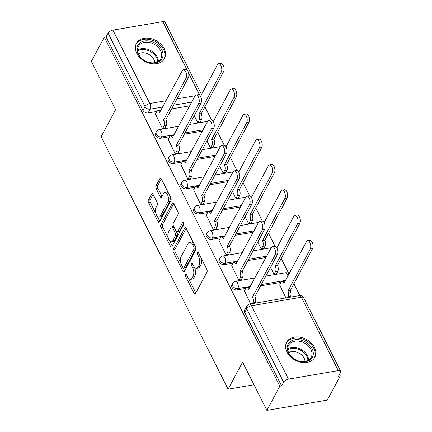 <?xml version="1.0" encoding="UTF-8"?>
<svg xmlns="http://www.w3.org/2000/svg" width="432" height="432" viewBox="0 0 432 432"><rect width="100%" height="100%" fill="white"/><g stroke="black" fill="none" stroke-linecap="round" stroke-linejoin="round"><path stroke-width="0.65" d="M185.425 274.363A1.409 0.686 -99.7 0 0 185.539 276.307L194.038 293.209A2.009 0.983 -99.7 0 0 195.016 293.998A2.009 0.983 -99.7 0 0 195.48 293.603L206.982 272.144A2.009 0.983 -99.7 0 0 206.82 269.363L198.32 252.461A1.409 0.686 -99.7 0 0 197.64 251.91A1.409 0.686 -99.7 0 0 197.316 252.185A1.409 0.686 -99.7 0 0 197.429 254.129L198.526 256.316A6.431 3.137 -99.7 0 1 199.044 265.221L198.083 267.014A6.431 3.137 -99.7 0 1 196.603 268.261A6.431 3.137 -99.7 0 1 193.477 265.739L192.38 263.552A1.409 0.686 -99.7 0 0 191.695 262.996A1.409 0.686 -99.7 0 0 191.371 263.272A1.409 0.686 -99.7 0 0 191.484 265.221L192.586 267.408A6.431 3.137 -99.7 0 1 193.099 276.313L192.137 278.1A6.431 3.137 -99.7 0 1 190.663 279.347A6.431 3.137 -99.7 0 1 187.537 276.826L186.435 274.639A1.409 0.686 -99.7 0 0 185.749 274.088A1.409 0.686 -99.7 0 0 185.425 274.363M286.999 352.107A15.968 11.81 28.2 0 0 301.163 362.297A15.968 11.81 28.2 0 0 314.815 357.302A15.968 11.81 28.2 0 0 314.48 347.414A15.968 11.81 28.2 0 0 300.316 337.219A15.968 11.81 28.2 0 0 286.664 342.214A15.968 11.81 28.2 0 0 286.999 352.107M136.723 53.314A15.968 11.81 28.2 0 0 150.887 63.509A15.968 11.81 28.2 0 0 164.538 58.514A15.968 11.81 28.2 0 0 164.203 48.622A15.968 11.81 28.2 0 0 150.039 38.432A15.968 11.81 28.2 0 0 136.388 43.427A15.968 11.81 28.2 0 0 136.723 53.314M153.068 194.384A2.009 0.983 -99.7 0 0 152.091 193.595A2.009 0.983 -99.7 0 0 151.632 193.984L148.403 200.005A2.009 0.983 -99.7 0 0 148.565 202.792L158.004 221.557A2.009 0.983 -99.7 0 0 158.981 222.345A2.009 0.983 -99.7 0 0 159.44 221.956L170.942 200.491A2.009 0.983 -99.7 0 0 170.786 197.71L161.347 178.94A2.009 0.983 -99.7 0 0 160.369 178.151A2.009 0.983 -99.7 0 0 159.905 178.546L156.006 185.819A2.009 0.983 -99.7 0 0 156.168 188.6L160.207 196.63A2.009 0.983 -99.7 0 0 161.185 197.419A2.009 0.983 -99.7 0 0 161.649 197.03L163.582 193.423A5.373 2.624 -99.7 0 1 164.813 192.38A5.373 2.624 -99.7 0 1 167.956 195.788A5.373 2.624 -99.7 0 1 167.859 201.933L160.288 216.059A5.373 2.624 -99.7 0 1 159.052 217.107A5.373 2.624 -99.7 0 1 155.914 213.694A5.373 2.624 -99.7 0 1 156.006 207.554L157.27 205.2A2.009 0.983 -99.7 0 0 157.108 202.414L153.068 194.384M288.446 379.129L338.299 370.624A4.093 1.901 153.3 0 1 340.654 371.212A4.093 1.901 153.3 0 1 340.524 372.449L338.504 376.213L340.265 375.916L327.31 400.086L266.884 410.4L242.6 362.113L228.08 389.205L101.11 136.755L115.63 109.663L91.346 61.376L104.301 37.206L279.839 386.224L281.599 385.927L283.619 382.158L246.704 308.756A4.093 3.029 -151.8 0 1 246.618 306.223L244.598 309.987A4.093 3.029 -151.8 0 0 244.685 312.525L246.704 308.756A4.093 1.901 153.3 0 1 251.527 305.726L288.446 379.129A4.093 1.901 153.3 0 0 283.619 382.158M266.884 410.4L279.839 386.224M173.281 249.469A2.009 0.983 -99.7 0 0 173.443 252.256L182.882 271.021A2.009 0.983 -99.7 0 0 183.859 271.809A2.009 0.983 -99.7 0 0 184.318 271.42L195.82 249.955A2.009 0.983 -99.7 0 0 195.664 247.174L186.224 228.404A2.009 0.983 -99.7 0 0 185.247 227.615A2.009 0.983 -99.7 0 0 184.783 228.01L173.281 249.469L175.041 249.172A2.009 0.983 -99.7 0 0 175.203 251.953L181.067 263.612M170.44 246.289L161.001 227.524A2.009 0.983 -99.7 0 1 160.844 224.737L172.346 203.278A2.009 0.983 -99.7 0 1 172.805 202.883A2.009 0.983 -99.7 0 1 173.783 203.672L177.822 211.707A2.009 0.983 -99.7 0 1 177.984 214.488L173.318 223.193A2.009 0.983 -99.7 0 0 173.48 225.974L176.159 231.304A2.009 0.983 -99.7 0 0 177.136 232.092A2.009 0.983 -99.7 0 0 177.601 231.703L182.455 222.642A1.409 0.686 -99.7 0 1 182.779 222.367A1.409 0.686 -99.7 0 1 183.6 223.258A1.409 0.686 -99.7 0 1 183.573 224.867L171.882 246.688A2.009 0.983 -99.7 0 1 171.418 247.077A2.009 0.983 -99.7 0 1 170.44 246.289L172.206 245.986L169.533 240.678M189.686 105.856L171.596 108.94M156.8 111.467L148.133 112.946L150.152 109.177A4.093 3.029 -151.8 0 1 144.995 106.542L108.081 33.14A4.093 1.901 -26.7 0 1 112.903 30.11L162.761 21.6A4.093 1.901 -26.7 0 1 165.116 22.189L201.501 94.538M340.265 375.916L339.493 374.371M299.851 295.564L293.83 283.586M288.959 273.904L281.113 258.309M275.087 246.321L268.402 233.032M262.37 221.044L255.69 207.754M249.658 195.766L242.978 182.477M236.947 170.489L230.261 157.199M224.235 145.211L217.55 131.922M211.518 119.934L204.838 106.645M104.301 37.206L106.061 36.904L108.081 33.14M279.677 284.909L285.919 297.913M244.442 290.925L250.69 303.923M231.73 265.648L238.793 280.276L241.321 279.59M270.535 267.322L274.028 274.266L276.55 273.58M219.013 240.37L226.082 254.999L228.604 254.313M257.823 242.044L261.317 248.989L263.839 248.303M206.302 215.093L213.37 229.721L215.892 229.036M245.111 216.767L248.6 223.711L251.127 223.025M193.59 189.815L200.653 204.444L203.18 203.758M232.394 191.489L235.888 198.434L238.415 197.748M180.878 164.538L187.942 179.167L190.463 178.481M219.683 166.212L223.177 173.156L225.698 172.471M168.161 139.261L175.23 153.889L177.752 153.203M206.971 140.935L210.465 147.879L212.987 147.193M155.45 113.983L162.513 128.612L165.04 127.926M194.254 115.657L197.748 122.602L200.275 121.916M202.397 131.134L184.307 134.217M169.511 136.744L160.844 138.224L161.563 136.885A4.093 3.029 -151.8 0 1 157.264 135.405A4.093 3.029 -151.8 0 1 156.325 131.711L155.606 133.045A4.093 3.029 28.2 0 0 156.546 136.744A4.093 3.029 28.2 0 0 160.844 138.224M215.114 156.411L197.024 159.494M182.228 162.022L173.556 163.501L174.274 162.162A4.093 3.029 -151.8 0 1 169.976 160.682A4.093 3.029 -151.8 0 1 169.036 156.989L168.318 158.323A4.093 3.029 28.2 0 0 169.263 162.022A4.093 3.029 28.2 0 0 173.556 163.501M227.826 181.688L209.736 184.772M194.94 187.299L186.273 188.779L186.986 187.439A4.093 3.029 -151.8 0 1 182.693 185.96A4.093 3.029 -151.8 0 1 181.748 182.266L181.03 183.6A4.093 3.029 28.2 0 0 181.975 187.299A4.093 3.029 28.2 0 0 186.273 188.779M240.538 206.966L222.448 210.049M207.652 212.576L198.985 214.056L199.703 212.717A4.093 3.029 -151.8 0 1 195.404 211.237A4.093 3.029 -151.8 0 1 194.459 207.544L193.747 208.877A4.093 3.029 28.2 0 0 194.686 212.576A4.093 3.029 28.2 0 0 198.985 214.056M253.249 232.238L235.159 235.327M220.369 237.854L211.696 239.333L212.414 237.994A4.093 3.029 -151.8 0 1 208.116 236.515A4.093 3.029 -151.8 0 1 207.176 232.821L206.458 234.155A4.093 3.029 28.2 0 0 207.398 237.854A4.093 3.029 28.2 0 0 211.696 239.333M265.966 257.515L247.876 260.604M233.08 263.131L224.413 264.611L225.126 263.272A4.093 3.029 -151.8 0 1 220.828 261.792A4.093 3.029 -151.8 0 1 219.888 258.098L219.17 259.432A4.093 3.029 28.2 0 0 220.115 263.131A4.093 3.029 28.2 0 0 224.413 264.611M281.027 282.393L260.588 285.881M245.792 288.409L237.125 289.888L237.838 288.549A4.093 3.029 -151.8 0 1 233.545 287.069A4.093 3.029 -151.8 0 1 232.6 283.376L231.887 284.71A4.093 3.029 28.2 0 0 232.826 288.409A4.093 3.029 28.2 0 0 237.125 289.888M228.08 389.205L254 384.782M106.061 36.904L142.976 110.306A4.093 3.029 28.2 0 0 148.133 112.946M281.599 385.927L244.685 312.525M190.663 279.347L192.424 279.05A6.431 3.137 -99.7 0 0 193.903 277.798L192.137 278.1M194.33 267.079L194.346 267.106A6.431 3.137 -99.7 0 1 194.859 276.01L193.903 277.798M196.603 268.261L198.369 267.959A6.431 3.137 -99.7 0 0 199.843 266.711L198.083 267.014M200.956 257.699A6.431 3.137 -99.7 0 1 200.804 264.924L199.843 266.711M188.384 278.165L195.804 292.907A2.009 0.983 -99.7 0 0 195.826 292.955M186.197 228.355L175.041 249.172M183.33 268.105L184.642 270.718A2.009 0.983 -99.7 0 0 184.669 270.767M182.898 267.602A1.409 0.686 -99.7 0 0 183.578 268.153A1.409 0.686 -99.7 0 0 183.902 267.883L194 249.043A1.409 0.686 -99.7 0 0 193.887 247.093L192.726 244.787A6.431 3.137 -99.7 0 0 189.599 242.266A6.431 3.137 -99.7 0 0 188.12 243.513L181.219 256.392A6.431 3.137 -99.7 0 0 181.737 265.297L182.898 267.602M183.578 268.153L185.339 267.851A1.409 0.686 -99.7 0 0 185.663 267.581L183.902 267.883M195.917 247.86A1.409 0.686 -99.7 0 1 195.761 248.74L185.663 267.581M193.639 243.146A6.431 3.137 -99.7 0 0 191.36 241.963L189.599 242.266M168.404 238.437L162.767 227.221L161.001 227.524M173.756 203.623L162.605 224.44A2.009 0.983 -99.7 0 0 162.767 227.221M177.136 232.092L178.897 231.79A2.009 0.983 -99.7 0 0 179.361 231.401L183.643 223.409M168.48 232.227A5.373 2.624 -99.7 0 0 168.383 238.367A5.373 2.624 -99.7 0 0 171.52 241.78A5.373 2.624 -99.7 0 0 172.757 240.732L175.424 235.759A2.009 0.983 -99.7 0 0 175.268 232.972L172.584 227.642A2.009 0.983 -99.7 0 0 171.607 226.854A2.009 0.983 -99.7 0 0 171.148 227.248L168.48 232.227M171.52 241.78L173.286 241.477A5.373 2.624 -99.7 0 0 174.517 240.435L172.757 240.732M176.666 231.957L177.028 232.67A2.009 0.983 -99.7 0 1 177.19 235.456L174.517 240.435M173.842 226.692A2.009 0.983 -99.7 0 0 173.372 226.557L171.607 226.854M159.052 217.107L160.812 216.805A5.373 2.624 -99.7 0 0 162.049 215.762L160.288 216.059M169.792 195.739A5.373 2.624 -99.7 0 1 169.619 201.631L162.049 215.762M168.404 192.98A5.373 2.624 -99.7 0 0 166.579 192.078L164.813 192.38M161.32 178.891L157.772 185.517A2.009 0.983 -99.7 0 0 157.928 188.298L161.968 196.333A2.009 0.983 -99.7 0 0 161.995 196.382M157.221 216.205L159.764 221.254A2.009 0.983 -99.7 0 0 159.791 221.308M153.041 194.335L150.163 199.708A2.009 0.983 -99.7 0 0 150.325 202.489L155.839 213.446M287.869 297.578L288.241 296.881A4.093 1.998 -99.7 0 0 287.917 291.211L310.257 249.053A4.709 2.295 -99.7 0 0 310.338 243.675A4.709 2.295 -99.7 0 0 307.589 240.689A4.709 2.295 -99.7 0 0 306.504 241.601L283.921 283.268A4.093 1.998 -99.7 0 0 281.934 281.664A4.093 1.998 -99.7 0 0 280.989 282.458L279.526 285.196M281.934 281.664L284.224 281.27A4.093 1.998 80.3 0 1 285.12 281.507M307.589 240.689L309.879 240.295A4.709 2.295 80.3 0 1 312.628 243.286A4.709 2.295 80.3 0 1 312.547 248.665L290.207 290.817A4.093 1.998 80.3 0 1 290.536 296.487L288.241 296.881M290.158 297.189L290.536 296.487M290.083 290.574L287.793 290.968M252.634 303.593L253.012 302.891A4.093 1.998 -99.7 0 0 252.682 297.221L254.972 296.833A4.093 1.998 80.3 0 1 255.301 302.503L254.923 303.199M252.558 296.978L275.022 255.069A4.709 2.295 -99.7 0 0 275.103 249.685A4.709 2.295 -99.7 0 0 272.354 246.699A4.709 2.295 -99.7 0 0 271.274 247.617L248.692 289.283A4.093 1.998 -99.7 0 0 246.699 287.674L248.989 287.285A4.093 1.998 80.3 0 1 249.885 287.523M272.354 246.699L274.644 246.31A4.709 2.295 80.3 0 1 277.393 249.296A4.709 2.295 80.3 0 1 277.312 254.68L254.848 296.59M246.699 287.674A4.093 1.998 -99.7 0 0 245.759 288.468L244.291 291.206M274.109 274.25L275.53 271.604A4.093 1.998 -99.7 0 0 275.2 265.934L297.54 223.776A4.709 2.295 -99.7 0 0 297.626 218.398A4.709 2.295 -99.7 0 0 294.878 215.411A4.709 2.295 -99.7 0 0 293.792 216.324L276.836 247.968M294.878 215.411L297.167 215.017A4.709 2.295 80.3 0 1 299.916 218.009A4.709 2.295 80.3 0 1 299.83 223.387L277.495 265.54A4.093 1.998 80.3 0 1 277.819 271.21L275.53 271.604M276.404 273.861L277.819 271.21M277.371 265.297L275.081 265.691M261.398 248.972L262.818 246.326A4.093 1.998 -99.7 0 0 262.489 240.656L284.828 198.499A4.709 2.295 -99.7 0 0 284.909 193.12A4.709 2.295 -99.7 0 0 282.161 190.134A4.709 2.295 -99.7 0 0 281.081 191.047L264.119 222.691M282.161 190.134L284.45 189.74A4.709 2.295 80.3 0 1 287.199 192.731A4.709 2.295 80.3 0 1 287.118 198.11L264.778 240.262A4.093 1.998 80.3 0 1 265.108 245.932L262.818 246.326M263.687 248.584L265.108 245.932M264.659 240.019L262.37 240.413M299.036 361.217A13.819 10.217 -151.8 0 1 287.172 347.02A13.819 10.217 -151.8 0 1 301.401 340.243A13.819 10.217 -151.8 0 1 313.27 354.445A13.819 10.217 -151.8 0 1 299.036 361.217M300.991 341.631A12.798 9.461 28.2 0 0 288.614 345.292A12.798 9.461 28.2 0 0 298.798 361.049A12.798 9.461 28.2 0 0 311.175 357.383A12.798 9.461 28.2 0 0 300.991 341.631M288.635 352.696A10.076 7.452 -151.8 0 1 296.309 351.988A10.076 7.452 -151.8 0 1 304.997 361.465M314.08 358.452A15.865 11.734 28.2 0 0 314.204 358.225A15.865 11.734 28.2 0 0 301.579 338.693A15.865 11.734 28.2 0 0 286.232 343.235A15.865 11.734 28.2 0 0 286.119 343.467M148.765 62.429A13.819 10.217 -151.8 0 1 136.895 48.227A13.819 10.217 -151.8 0 1 151.124 41.456A13.819 10.217 -151.8 0 1 162.994 55.652A13.819 10.217 -151.8 0 1 148.765 62.429M150.714 42.838A12.798 9.461 28.2 0 0 138.343 46.505A12.798 9.461 28.2 0 0 148.522 62.257A12.798 9.461 28.2 0 0 160.898 58.595A12.798 9.461 28.2 0 0 150.714 42.838M138.359 53.903A10.076 7.452 -151.8 0 1 146.032 53.201A10.076 7.452 -151.8 0 1 154.721 62.672M163.804 59.659A15.865 11.734 28.2 0 0 163.928 59.438A15.865 11.734 28.2 0 0 151.303 39.901A15.865 11.734 28.2 0 0 135.961 44.447A15.865 11.734 28.2 0 0 135.842 44.674M238.88 280.26L240.295 277.614A4.093 1.998 -99.7 0 0 239.971 271.944L242.26 271.555A4.093 1.998 80.3 0 1 242.59 277.225L241.169 279.871M239.846 271.701L262.31 229.792A4.709 2.295 -99.7 0 0 262.391 224.408A4.709 2.295 -99.7 0 0 259.643 221.422A4.709 2.295 -99.7 0 0 258.557 222.34L235.975 264.006A4.093 1.998 -99.7 0 0 233.987 262.397L236.277 262.008A4.093 1.998 80.3 0 1 237.173 262.246M259.643 221.422L261.932 221.033A4.709 2.295 80.3 0 1 264.681 224.019A4.709 2.295 80.3 0 1 264.6 229.403L242.136 271.312M233.987 262.397A4.093 1.998 -99.7 0 0 233.042 263.191L231.579 265.928M226.163 254.983L227.583 252.337A4.093 1.998 -99.7 0 0 227.254 246.667L229.549 246.278A4.093 1.998 80.3 0 1 229.873 251.948L228.452 254.594M227.135 246.424L249.593 204.514A4.709 2.295 -99.7 0 0 249.68 199.13A4.709 2.295 -99.7 0 0 246.926 196.144A4.709 2.295 -99.7 0 0 245.846 197.062L223.263 238.729A4.093 1.998 -99.7 0 0 221.27 237.119L223.56 236.731A4.093 1.998 80.3 0 1 224.456 236.968M246.926 196.144L249.221 195.755A4.709 2.295 80.3 0 1 251.969 198.742A4.709 2.295 80.3 0 1 251.883 204.125L229.424 246.035M221.27 237.119A4.093 1.998 -99.7 0 0 220.331 237.913L218.867 240.651M248.686 223.695L250.106 221.049A4.093 1.998 -99.7 0 0 249.777 215.379L272.117 173.227A4.709 2.295 -99.7 0 0 272.198 167.843A4.709 2.295 -99.7 0 0 269.449 164.857A4.709 2.295 -99.7 0 0 268.369 165.769L251.408 197.413M269.449 164.857L271.739 164.462A4.709 2.295 80.3 0 1 274.487 167.454A4.709 2.295 80.3 0 1 274.406 172.832L252.067 214.985A4.093 1.998 80.3 0 1 252.396 220.655L250.106 221.049M250.976 223.306L252.396 220.655M251.942 214.742L249.653 215.136M235.975 198.418L237.389 195.772A4.093 1.998 -99.7 0 0 237.065 190.102L259.4 147.949A4.709 2.295 -99.7 0 0 259.486 142.565A4.709 2.295 -99.7 0 0 256.738 139.579A4.709 2.295 -99.7 0 0 255.652 140.492L238.696 172.136M256.738 139.579L259.027 139.185A4.709 2.295 80.3 0 1 261.776 142.177A4.709 2.295 80.3 0 1 261.695 147.555L239.355 189.707A4.093 1.998 80.3 0 1 239.679 195.377L237.389 195.772M238.264 198.029L239.679 195.377M239.231 189.464L236.941 189.859M223.258 173.14L224.678 170.494A4.093 1.998 -99.7 0 0 224.348 164.824L246.688 122.672A4.709 2.295 -99.7 0 0 246.775 117.288A4.709 2.295 -99.7 0 0 244.021 114.302A4.709 2.295 -99.7 0 0 242.941 115.214L225.985 146.858M244.021 114.302L246.31 113.908A4.709 2.295 80.3 0 1 249.064 116.899A4.709 2.295 80.3 0 1 248.978 122.278L226.638 164.43A4.093 1.998 80.3 0 1 226.967 170.1L224.678 170.494M225.547 172.751L226.967 170.1M226.519 164.187L224.23 164.581M213.451 229.705L214.871 227.059A4.093 1.998 -99.7 0 0 214.542 221.389L216.832 221A4.093 1.998 80.3 0 1 217.161 226.67L215.741 229.316M214.423 221.146L236.882 179.237A4.709 2.295 -99.7 0 0 236.963 173.853A4.709 2.295 -99.7 0 0 234.214 170.867A4.709 2.295 -99.7 0 0 233.134 171.785L210.551 213.451A4.093 1.998 -99.7 0 0 208.559 211.842L210.848 211.453A4.093 1.998 80.3 0 1 211.745 211.691M234.214 170.867L236.504 170.478A4.709 2.295 80.3 0 1 239.252 173.464A4.709 2.295 80.3 0 1 239.171 178.848L216.713 220.757M208.559 211.842A4.093 1.998 -99.7 0 0 207.619 212.641L206.15 215.374M200.74 204.428L202.16 201.782A4.093 1.998 -99.7 0 0 201.83 196.112L204.12 195.723A4.093 1.998 80.3 0 1 204.449 201.393L203.029 204.039M201.706 195.869L224.17 153.959A4.709 2.295 -99.7 0 0 224.251 148.576A4.709 2.295 -99.7 0 0 221.503 145.589A4.709 2.295 -99.7 0 0 220.417 146.507L197.834 188.174A4.093 1.998 -99.7 0 0 195.847 186.565L198.137 186.176A4.093 1.998 80.3 0 1 199.033 186.413M221.503 145.589L223.792 145.201A4.709 2.295 80.3 0 1 226.541 148.187A4.709 2.295 80.3 0 1 226.46 153.571L203.996 195.48M195.847 186.565A4.093 1.998 -99.7 0 0 194.902 187.364L193.439 190.096M188.023 179.15L189.443 176.504A4.093 1.998 -99.7 0 0 189.119 170.834L191.408 170.446A4.093 1.998 80.3 0 1 191.732 176.116L190.318 178.762M188.995 170.591L211.453 128.682A4.709 2.295 -99.7 0 0 211.54 123.298A4.709 2.295 -99.7 0 0 208.791 120.312A4.709 2.295 -99.7 0 0 207.706 121.23L185.123 162.896A4.093 1.998 -99.7 0 0 183.13 161.287L185.425 160.898A4.093 1.998 80.3 0 1 186.322 161.136M208.791 120.312L211.081 119.923A4.709 2.295 80.3 0 1 213.829 122.909A4.709 2.295 80.3 0 1 213.743 128.293L191.284 170.203M183.13 161.287A4.093 1.998 -99.7 0 0 182.191 162.086L180.727 164.819M210.546 147.863L211.966 145.217A4.093 1.998 -99.7 0 0 211.637 139.547L233.977 97.394A4.709 2.295 -99.7 0 0 234.058 92.011A4.709 2.295 -99.7 0 0 231.309 89.024A4.709 2.295 -99.7 0 0 230.229 89.937L213.268 121.581M231.309 89.024L233.599 88.63A4.709 2.295 80.3 0 1 236.347 91.622A4.709 2.295 80.3 0 1 236.266 97L213.926 139.153A4.093 1.998 80.3 0 1 214.256 144.823L211.966 145.217M212.836 147.474L214.256 144.823M213.808 138.91L211.513 139.304M175.311 153.873L176.731 151.227A4.093 1.998 -99.7 0 0 176.402 145.557L178.691 145.168A4.093 1.998 80.3 0 1 179.021 150.838L177.601 153.484M176.283 145.314L198.742 103.405A4.709 2.295 -99.7 0 0 198.823 98.021A4.709 2.295 -99.7 0 0 196.074 95.035A4.709 2.295 -99.7 0 0 194.994 95.953L172.411 137.619A4.093 1.998 -99.7 0 0 170.419 136.01L172.708 135.621A4.093 1.998 80.3 0 1 173.605 135.859M196.074 95.035L198.364 94.646A4.709 2.295 80.3 0 1 201.118 97.632A4.709 2.295 80.3 0 1 201.031 103.016L178.573 144.925M170.419 136.01A4.093 1.998 -99.7 0 0 169.479 136.809L168.01 139.541M197.834 122.585L199.249 119.939A4.093 1.998 -99.7 0 0 198.925 114.269L221.265 72.117A4.709 2.295 -99.7 0 0 221.346 66.733A4.709 2.295 -99.7 0 0 218.597 63.747A4.709 2.295 -99.7 0 0 217.512 64.66L200.556 96.304M218.597 63.747L220.887 63.358A4.709 2.295 80.3 0 1 223.636 66.344A4.709 2.295 80.3 0 1 223.555 71.723L201.215 113.875A4.093 1.998 80.3 0 1 201.544 119.545L199.249 119.939M200.124 122.197L201.544 119.545M201.091 113.632L198.801 114.026M162.599 128.596L164.02 125.95A4.093 1.998 -99.7 0 0 163.69 120.28L165.98 119.891A4.093 1.998 80.3 0 1 166.309 125.561L164.889 128.207M163.566 120.037L186.03 78.127A4.709 2.295 -99.7 0 0 186.111 72.743A4.709 2.295 -99.7 0 0 183.362 69.757A4.709 2.295 -99.7 0 0 182.282 70.675L159.7 112.342A4.093 1.998 -99.7 0 0 157.707 110.732L159.997 110.344A4.093 1.998 80.3 0 1 160.893 110.581M183.362 69.757L185.652 69.368A4.709 2.295 80.3 0 1 188.401 72.355A4.709 2.295 80.3 0 1 188.32 77.738L165.856 119.648M157.707 110.732A4.093 1.998 -99.7 0 0 156.767 111.532L155.299 114.264M187.137 276.037L185.539 276.307M199.022 253.859L197.429 254.129M193.082 264.946L191.484 265.221M191.705 102.087L173.615 105.176M162.799 107.023L150.152 109.177A4.093 1.998 80.3 0 0 149.823 103.507L166.18 100.715M176.99 98.874L195.091 95.785M199.541 95.024L188.552 72.878M187.099 69.989L162.761 21.6M112.903 30.11L149.823 103.507A4.093 1.901 153.3 0 0 144.995 106.542L142.976 110.306M338.299 370.624L301.385 297.221L251.527 305.726A4.093 1.998 -99.7 0 0 249.534 304.123A4.093 4.093 0 0 0 246.618 306.223M203.116 129.794L185.026 132.883M174.209 134.73L161.563 136.885A4.093 1.998 80.3 0 0 161.233 131.215A4.093 1.998 80.3 0 0 159.241 129.611A4.093 4.093 0 0 0 156.325 131.711M215.827 155.072L197.737 158.161M186.926 160.002L174.274 162.162A4.093 1.998 80.3 0 0 173.945 156.492A4.093 1.998 80.3 0 0 171.958 154.888A4.093 4.093 0 0 0 169.036 156.989M228.544 180.349L210.449 183.438M199.638 185.279L186.986 187.439A4.093 1.998 80.3 0 0 186.662 181.769A4.093 1.998 80.3 0 0 184.669 180.166A4.093 4.093 0 0 0 181.748 182.266M241.256 205.627L223.166 208.715M212.35 210.557L199.703 212.717A4.093 1.998 80.3 0 0 199.373 207.047A4.093 1.998 80.3 0 0 197.381 205.443A4.093 4.093 0 0 0 194.459 207.544M253.967 230.904L235.877 233.993M225.067 235.834L212.414 237.994A4.093 1.998 80.3 0 0 212.085 232.324A4.093 1.998 80.3 0 0 210.092 230.72A4.093 4.093 0 0 0 207.176 232.821M266.679 256.181L248.589 259.27M237.778 261.112L225.126 263.272A4.093 1.998 80.3 0 0 224.797 257.602A4.093 1.998 80.3 0 0 222.809 255.998A4.093 4.093 0 0 0 219.888 258.098M285.725 280.379L261.306 284.548M250.49 286.389L237.838 288.549A4.093 1.998 80.3 0 0 237.514 282.879A4.093 1.998 80.3 0 0 235.521 281.275A4.093 4.093 0 0 0 232.6 283.376M265.831 276.102L285.379 272.765A4.093 1.998 80.3 0 1 287.366 274.374A4.093 1.998 -99.7 0 1 287.982 276.172M201.242 95.018A4.093 1.901 -26.7 0 0 199.676 95.002A4.093 1.998 80.3 0 1 199.795 95.251M299.392 295.612A4.093 1.998 -99.7 0 1 301.385 297.221A4.093 1.901 -26.7 0 1 303.739 297.81A4.093 4.093 0 0 0 299.392 295.612L249.534 304.123M194.859 276.01L193.099 276.313M194.346 267.106L192.586 267.408M200.804 264.924L199.044 265.221M200.124 256.046L198.526 256.316M195.804 292.907L194.038 293.209M185.809 227.831L184.783 228.01M184.642 270.718L182.882 271.021M175.203 251.953L173.443 252.256M195.761 248.74L194 249.043M195.485 246.818L193.887 247.093M194.324 244.512L192.726 244.787M162.605 224.44L160.844 224.737M173.372 203.099L172.346 203.278M179.361 231.401L177.601 231.703M183.173 222.518L182.455 222.642M177.19 235.456L175.424 235.759M177.028 232.67L175.268 232.972M174.182 227.372L172.584 227.642M169.619 201.631L167.859 201.933M161.968 196.333L160.207 196.63M157.928 188.298L156.168 188.6M157.772 185.517L156.006 185.819M160.931 178.367L159.905 178.546M159.764 221.254L158.004 221.557M150.325 202.489L148.565 202.792M150.163 199.708L148.403 200.005M152.658 193.811L151.632 193.984M284.202 283.219L283.921 283.268M290.207 290.817L287.917 291.211M312.547 248.665L310.257 249.053M252.682 297.221L254.972 296.833M253.012 302.891L255.301 302.503M248.692 289.283L248.967 289.235M275.022 255.069L277.312 254.68M277.495 265.54L275.2 265.934M299.83 223.387L297.54 223.776M264.778 240.262L262.489 240.656M287.118 198.11L284.828 198.499M287.766 348.91A12.798 9.461 -151.8 0 1 297.594 347.96A12.798 9.461 -151.8 0 1 308.632 360.094M307.908 360.515A12.377 9.153 28.2 0 0 297.238 348.878A12.377 9.153 28.2 0 0 287.815 349.742M137.489 50.123A12.798 9.461 -151.8 0 1 147.323 49.167A12.798 9.461 -151.8 0 1 158.355 61.306M157.637 61.722A12.377 9.153 28.2 0 0 146.961 50.085A12.377 9.153 28.2 0 0 137.538 50.954M239.971 271.944L242.26 271.555M240.295 277.614L242.59 277.225M235.975 264.006L236.255 263.957M262.31 229.792L264.6 229.403M227.254 246.667L229.549 246.278M227.583 252.337L229.873 251.948M223.263 238.729L223.538 238.68M249.593 204.514L251.883 204.125M252.067 214.985L249.777 215.379M274.406 172.832L272.117 173.227M239.355 189.707L237.065 190.102M261.695 147.555L259.4 147.949M226.638 164.43L224.348 164.824M248.978 122.278L246.688 122.672M214.542 221.389L216.832 221M214.871 227.059L217.161 226.67M210.551 213.451L210.827 213.403M236.882 179.237L239.171 178.848M201.83 196.112L204.12 195.723M202.16 201.782L204.449 201.393M197.834 188.174L198.115 188.125M224.17 153.959L226.46 153.571M189.119 170.834L191.408 170.446M189.443 176.504L191.732 176.116M185.123 162.896L185.404 162.848M211.453 128.682L213.743 128.293M213.926 139.153L211.637 139.547M236.266 97L233.977 97.394M176.402 145.557L178.691 145.168M176.731 151.227L179.021 150.838M172.411 137.619L172.687 137.57M198.742 103.405L201.031 103.016M201.215 113.875L198.925 114.269M223.555 71.723L221.265 72.117M163.69 120.28L165.98 119.891M164.02 125.95L166.309 125.561M159.7 112.342L159.975 112.293M186.03 78.127L188.32 77.738M235.521 281.275L255.015 277.943M289.111 274.061A4.093 4.093 0 0 0 285.379 272.765M222.809 255.998L242.303 252.671M253.114 250.825L271.21 247.736M210.092 230.72L229.592 227.394M240.403 225.547L258.493 222.458M197.381 205.443L216.875 202.117M227.691 200.27L245.781 197.181M184.669 180.166L204.163 176.839M214.979 174.992L233.069 171.904M171.958 154.888L191.452 151.562M202.262 149.715L220.352 146.626M159.241 129.611L178.74 126.284M189.551 124.438L207.641 121.349M340.654 371.212L303.739 297.81"/></g></svg>

